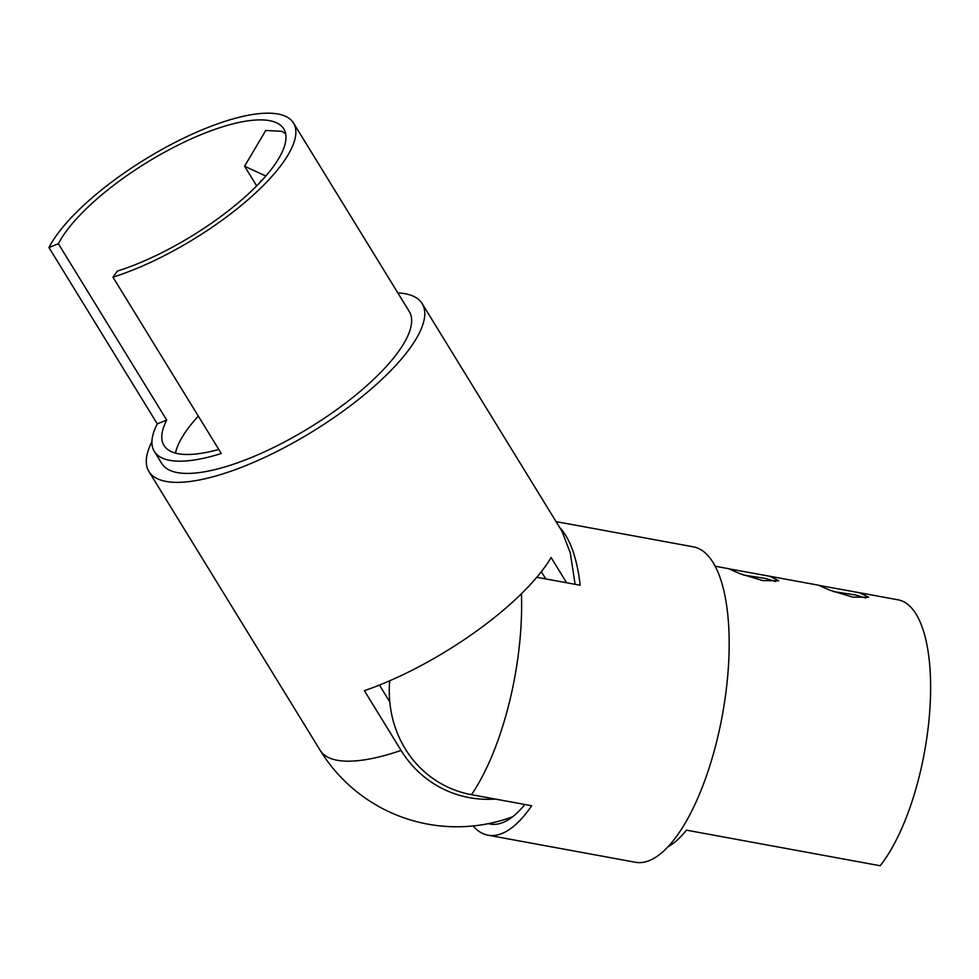 <?xml version="1.0" encoding="UTF-8"?>
<svg xmlns="http://www.w3.org/2000/svg" width="979" height="979" viewBox="0 0 979 979"><rect width="100%" height="100%" fill="white"/><g stroke="black" fill="none" stroke-linecap="round" stroke-linejoin="round"><path stroke-width="1.47" d="M775.711 581.489L765.309 578.405L743.477 575.052M762.788 580.596L739.891 573.67L728.865 568.823L769.678 576.239L778.746 580.755L762.788 580.596M865.656 598.01L855.242 594.926L833.423 591.573M852.733 597.117L829.837 590.19L818.811 585.344L859.611 592.76L868.691 597.276L852.733 597.117M495.374 799.072A116.978 108.314 -65.2 0 1 401.072 750.416L364.384 690.672A160.36 51.606 -31.6 0 0 551.091 557.516L566.596 582.75M397.841 292.917A160.36 51.606 148.4 0 1 413.517 296.307A160.36 51.606 148.4 0 1 422.182 303.637A160.36 51.606 148.4 0 1 326.766 422.475A160.36 51.606 148.4 0 1 157.582 478.829A160.36 51.606 148.4 0 1 148.906 471.499A160.36 51.606 148.4 0 1 151.916 441.627M556.072 521.623L693.352 546.833A160.36 58.936 100.4 0 1 719.369 730.004A160.36 58.936 100.4 0 1 635.408 862.266L488.056 835.197A160.36 58.936 100.4 0 1 473.028 825.958M559.755 527.632A160.36 58.936 100.4 0 1 580.18 585.246L536.835 577.28M488.374 823.645A149.004 54.763 -79.6 0 0 490.112 824.037A149.004 54.763 -79.6 0 0 524.866 804.481M859.611 592.76L898.184 599.846A145.222 53.38 100.4 0 1 921.741 765.737A145.222 53.38 100.4 0 1 880.158 865.742L686.438 830.155A145.222 53.38 100.4 0 1 667.972 846.786M379.436 685.08L389.801 701.943M545.756 578.919L541.338 571.736M112.964 277.155L221.278 453.497A145.222 46.735 148.4 0 1 162.147 458.013A145.222 46.735 148.4 0 1 154.303 451.368A145.222 46.735 148.4 0 1 157.264 423.858L48.95 247.528A145.222 46.735 148.4 0 1 162.587 149.089A145.222 46.735 148.4 0 1 285.635 116.366A145.222 46.735 148.4 0 1 293.492 123.011A145.222 46.735 148.4 0 1 246.035 201.441A145.222 46.735 148.4 0 1 112.964 277.155L117.407 271.048A133.878 43.088 148.4 0 0 240.075 201.258A133.878 43.088 148.4 0 0 283.824 128.959A133.878 43.088 148.4 0 0 276.58 122.828A133.878 43.088 148.4 0 0 163.15 152.993A133.878 43.088 148.4 0 0 58.385 243.734L166.699 420.077A133.878 43.088 -31.6 0 0 163.97 445.433A133.878 43.088 -31.6 0 0 171.203 451.564A133.878 43.088 -31.6 0 0 218.782 449.447M293.492 123.011L409.295 311.555A145.222 46.735 148.4 0 1 322.886 419.183A145.222 46.735 148.4 0 1 169.648 470.226A145.222 46.735 148.4 0 1 161.804 463.581L154.303 451.368M285.684 133.793L281.793 131.308L265.75 130.488L244.591 166.21L265.835 176.036M175.461 453.081A133.878 43.088 148.4 0 1 198.296 416.087M48.95 247.528L58.385 243.734M389.728 680.784A113.319 104.912 114.8 0 0 471.486 794.679L531.695 805.741A160.36 58.936 100.4 0 1 488.056 835.197M575.114 584.316L570.267 552.78L561.885 531.095L422.182 303.637M256.682 185.9L244.591 166.21M260.451 181.996A22.688 4.491 54.5 0 1 260.94 180.699A22.688 4.491 54.5 0 1 261.821 180.528M166.699 420.077L157.264 423.858M401.072 750.416A160.36 51.606 148.4 0 1 328.858 757.685A160.36 51.606 148.4 0 1 320.182 750.355A160.36 160.36 0 0 0 512.702 816.731M521.415 593.8A160.36 58.936 100.4 0 1 511.809 691.872A160.36 58.936 100.4 0 1 471.486 794.679M148.906 471.499L320.182 750.355M715.208 566.229L729.196 568.799M769.678 576.239L819.129 585.32"/></g></svg>
